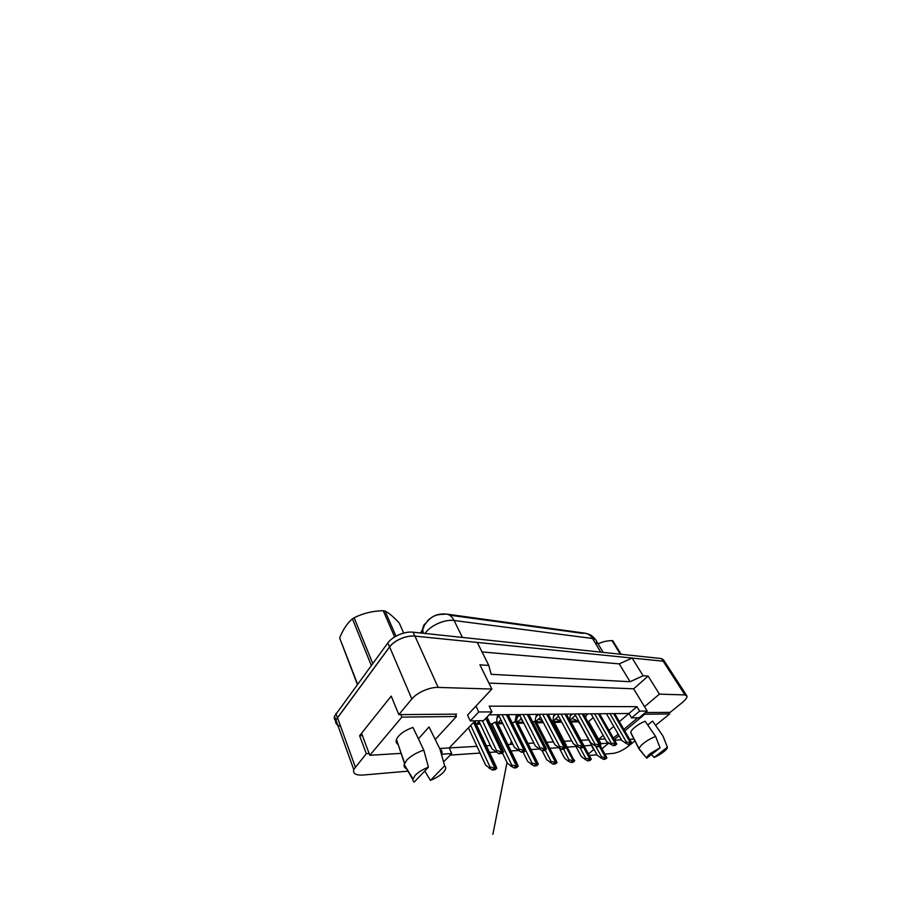 <?xml version="1.0" encoding="UTF-8"?>
<svg xmlns="http://www.w3.org/2000/svg" width="912" height="912" viewBox="0 0 912 912"><rect width="100%" height="100%" fill="white"/><g stroke="black" fill="none" stroke-linecap="round" stroke-linejoin="round"><path stroke-width="1.37" d="M634.923 740.909L628.151 746.392C622.964 750.302 618.051 752.628 613.377 753.358L604.907 754.099M637.727 717.767L623.854 729.372M618.176 734.114L613.4 738.116M488.923 683.088L633.635 688.811L644.522 706.709L659.422 694.146L684.958 694.921L686.998 696.095C687.146 697.68 685.562 699.823 682.267 702.559L670.172 712.352L645.411 712.557M605.18 738.914L598.625 739.301L603.197 735.403M609.022 730.444L613.753 726.419M619.362 721.643L628.972 713.469L489.128 714.848M588.468 753.962L593.666 749.573M596.95 754.783L589.277 755.455M597.622 739.358L598.625 739.301L597.919 739.894M591.683 745.195L584.113 745.948M475.141 720.822L449.24 747.931L476.965 746.335M486.415 745.788L490.405 745.549M507.859 744.545L512.886 744.249M527.923 743.383L533.851 743.041M546.733 742.3L553.436 741.912M564.414 741.274L571.778 740.852M581.047 740.316L588.753 739.871M575.928 746.506L567.492 747.076M558.52 747.692L549.822 748.285M538.958 749.037L531.023 749.573M518.005 750.462L510.959 750.952M495.524 752.001L489.516 752.411M480.077 753.061L450.163 755.113M455.772 714.962L456.524 714.142L398.829 714.62L411.836 698.98C416.909 692.618 429.757 686.998 438.136 687.42L491.864 689.05L467.537 715.065L470.25 720.913L483.497 720.662L491.978 711.907L478.732 711.976L475.927 706.082M408.211 771.13L363.124 775.04C355.897 775.451 352.762 773.604 353.742 769.511L366.328 753.688L369.155 753.517M444.235 761.235L451.702 753.529L449.24 747.931L439.641 748.49M636.952 706.675L628.972 713.469L631.594 717.881L639.198 717.744L647.178 711.075L639.62 711.121L636.952 706.675L489.174 706.139L491.978 711.907M340.609 726.328C336.745 725.257 335.183 723.159 335.924 720.047L389.629 646.927C394.292 640.349 406.661 635.105 414.96 636.12L477.25 642.413L488.775 665.418L491.169 674.31L630.089 681.72L619.237 663.879L632.107 658.054L663.172 661.2L665.35 662.636L665.179 664.301M630.089 681.72L643.12 675.758L632.107 658.054M482.015 651.932L619.237 663.879M366.328 753.688L359.602 735.688L391.214 696.095L398.829 714.62M633.635 688.811L648.124 676.1L659.422 694.146M648.124 676.1L643.12 675.758M488.775 665.418L479.894 664.825L491.864 689.05M647.178 711.075L644.522 706.709M593.769 749.755L591.398 745.446M587.716 721.563L588.73 721.54L593.188 717.596M588.73 721.54L601.042 743.633L600.335 744.226M476.326 724.242L480.305 724.151M497.758 723.729L502.786 723.615M517.822 723.25L523.762 723.102M536.666 722.794L543.381 722.635M554.382 722.372L561.781 722.19M571.083 721.973L578.447 721.791M572.451 714.028L570.296 716M561.302 721.312L553.915 721.472M553.561 720.776L558.532 716.137M556.012 714.187L553.607 716.444M542.914 721.723L536.188 721.871M536.039 721.46L540.531 717.174M538.593 714.358L535.891 716.946M523.283 722.167L517.355 722.293L521.368 718.371M519.646 714.962L517.058 717.516M502.307 722.635L497.975 722.737L500.905 719.785M499.081 716.045L496.972 718.189M479.826 723.136L477.329 723.193L479.028 721.438M587.966 713.868L586.04 715.601M577.376 720.947L570.616 721.096M570.125 720.104L575.461 715.236M478.732 711.976L470.25 720.913M639.62 711.121L631.594 717.881M451.702 753.529L441.568 754.201M601.977 748.809L608.771 743.132L601.042 743.633M359.602 735.688L362.406 735.585M580.967 633.145L449.491 615.155M424.798 623.956C423.43 625.541 422.735 627.456 422.712 629.713L424.342 625.495C431.125 614.802 438.775 613.571 446.287 614.05L443.232 614.346C437.019 614.152 431.729 616.398 427.386 621.072L426.987 621.574M337.782 725.188C335.89 723.934 335.24 722.213 335.821 720.047L389.527 646.927C394.178 640.338 406.547 635.094 414.857 636.109L663.127 661.189L684.958 694.921M422.735 629.029L420.614 632.985M335.65 720.833C334.362 719.602 333.963 718.075 334.453 716.251L387.828 642.937C392.456 636.348 404.791 631.127 413.09 632.187L661.439 658.567L663.617 660.037L663.594 661.257M625.564 743.269L626.601 742.425C627.319 741.946 628.436 742.186 629.941 743.132L628.197 744.545L621.916 740.612L606.434 713.686M628.197 744.545L630.044 744.42L631.788 743.006L629.941 743.132M631.788 743.006L630.842 741.992M579.918 723.341L579.758 723.478C577.695 720.845 575.027 719.226 571.756 718.622M600.757 758.043L601.76 757.222C602.456 756.766 603.55 757.017 605.032 757.963L603.356 759.331L597.257 755.341L579.758 723.478M603.356 759.331L605.283 759.149L606.959 757.781L605.032 757.963M606.959 757.781L605.956 756.686M597.998 643.758L603.242 641.866M620.308 654.2L611.952 640.612C607.175 640.748 602.764 641.706 598.728 643.496M611.952 640.612L612.796 640.726L621.14 654.292M646.688 758.214C646.585 757.12 647.885 755.489 650.609 753.323L660.06 747.829L646.688 758.214L639.118 748.832C639.198 747.475 640.68 745.628 643.564 743.291C647.246 740.419 651.271 738.15 655.614 736.463L645.16 721.267C638.343 723.775 630.477 730.022 630.819 732.575L639.118 748.832M646.631 758.157L639.141 749.117M667.402 747.213L667.402 747.395C667.379 749.584 660.288 754.919 654.121 757.462L667.402 747.213L662.978 736.03L652.593 721.073L647.748 725.029M654.121 757.462L651.533 754.452M644.294 713.492L644.75 714.244L624.743 730.911M619.066 735.653L614.266 739.643M668.667 712.363L669.659 713.948L644.75 714.244M655.568 725.348L669.659 713.948M614.608 740.248L621.46 739.826M629.633 739.324L633.977 739.062M660.06 747.829L655.614 736.463M630.91 733.02L639.198 749.288M357.333 684.353L339.663 637.99L357.538 684.08M371.287 665.395L352.431 618.838C347.21 623.261 342.958 629.645 339.663 637.99M352.431 618.838L354.141 617.755L372.734 663.446M394.634 636.941L383.245 610.721C372.86 610.903 363.158 613.252 354.141 617.755M383.245 610.721L384.989 610.949L395.979 636.154M403.697 633.065L399.251 623.021C393.802 617.128 389.048 613.103 384.989 610.949M414.253 782.063C413.09 781.333 412.657 780.284 412.976 778.916L415.256 775.268C418.346 772.111 422.746 769.409 428.435 767.163L414.253 782.063M406.376 768.132L406.615 768.805C404.609 767.927 403.799 766.502 404.176 764.541L406.718 760.186C410.708 756.025 416.396 752.662 423.795 750.097L412.931 727.366C404.233 730.615 398.738 734.627 396.458 739.415L404.495 763.504M406.615 768.805L412.874 779.692M444.634 765.806C445.82 766.741 446.025 768.041 445.261 769.705C443.004 773.684 438.045 777.252 430.396 780.41L444.634 765.806L439.972 749.14C441.67 750.109 442.297 751.511 441.853 753.358L441.465 754.441M430.396 780.41L424.787 770.993M418.414 738.834L429.039 726.944L430.624 730.159M429.039 726.944L439.972 749.14M400.824 714.609L401.861 717.117L369.816 755.284L401.12 753.369M361.711 733.75L369.816 755.284M455.396 714.142L456.456 716.479L401.861 717.117M435.241 739.518L456.456 716.479M428.435 767.163L423.795 750.097M398.122 744.397L398.099 744.42C396.241 743.291 395.694 741.616 396.458 739.415M398.099 744.42L404.643 763.173M610.356 744.317L611.405 743.44C612.134 742.961 613.274 743.2 614.825 744.181L613.058 745.64L606.674 741.57L591.079 713.834M613.058 745.64L615.03 745.492L616.786 744.044L614.825 744.181M614.175 745.093L614.745 745.514M616.786 744.044L615.782 742.972M594.214 745.423L595.274 744.534C596.015 744.032 597.178 744.283 598.762 745.286L596.984 746.791L590.497 742.585L574.788 714.005M596.984 746.791L599.07 746.643L600.848 745.15L598.762 745.286M598.192 746.21L598.774 746.654M600.848 745.15L599.8 744.021M577.034 746.609L578.105 745.685C578.846 745.172 580.043 745.435 581.674 746.472L579.884 748.011L573.295 743.679L557.483 714.176M579.884 748.011L582.107 747.851L583.897 746.312L581.674 746.472M581.195 747.418L581.788 747.874M588.856 760.277L589.642 760.654L591.329 759.24L582.802 745.15M558.725 747.863L559.797 746.917C560.561 746.381 561.769 746.654 563.456 747.726L561.644 749.322L554.963 744.83L539.06 714.358M561.644 749.322L564.015 749.151L565.828 747.566L563.456 747.726M559.352 748.171L564.596 758.203L568.153 761.087L569.168 760.22L563.684 749.174M565.828 747.566L564.688 746.369M561.268 721.232L555.579 718.884M570.308 721.289L569.863 720.48M584.945 759.525L585.949 758.681C586.655 758.214 587.761 758.465 589.289 759.434L587.602 760.847L581.411 756.732L575.21 745.172M587.602 760.847L589.357 760.676M591.329 759.24L590.292 758.111M590.873 759.194L589.289 759.434M542.309 720.56L538.445 719.169M553.595 721.745L553.117 720.845L551.737 720.913M553.789 721.244L573.659 759.628M572.576 761.007L570.878 762.455L573.044 762.25L574.754 760.802L572.576 761.007C571.015 760.004 569.875 759.742 569.168 760.22M574.754 760.802L574.298 759.913M570.878 762.455L568.153 761.087M522.28 720.184L520.25 719.465M535.857 722.224L535.344 721.221L532.597 721.745M550.301 762.763L551.315 761.862C552.034 761.372 553.196 761.645 554.804 762.683L553.094 764.165L546.721 759.764L542.093 750.679M553.094 764.165L555.408 763.948L557.118 762.466L554.804 762.683M557.118 762.466L555.989 761.258M539.163 749.208L540.246 748.228C541.01 747.68 542.252 747.965 543.985 749.071L542.161 750.713L535.378 746.062L519.43 714.552M542.161 750.713L544.703 750.53L546.516 748.9L543.985 749.071M543.734 750.063L544.339 750.565M546.516 748.9L545.342 747.669M518.221 750.644L519.304 749.63C520.068 749.071 521.345 749.368 523.135 750.519L521.311 752.206L514.414 747.384L498.454 714.757M521.311 752.206L524.024 752.012L525.848 750.325L523.135 750.519M523.032 751.522L523.636 752.047M525.848 750.325L524.639 749.094M495.729 752.195L496.823 751.146C497.599 750.565 498.898 750.861 500.745 752.058L498.91 753.814L491.933 748.798L478.709 720.754M498.91 753.814L501.657 753.038L501.828 753.608L503.663 751.864L500.745 752.058M500.813 753.095L501.418 753.631M503.663 751.864L502.421 750.633M517.001 722.726L517.275 722.144L515.394 721.643L512.293 722.999M531.274 764.53L532.3 763.618C533.018 763.105 534.215 763.39 535.868 764.461L534.147 765.989L527.683 761.44L522.804 751.545M534.147 765.989L536.609 765.761L538.331 764.222L535.868 764.461M538.331 764.222L537.168 763.002M496.903 723.284L497.222 722.646L495.182 722.076L490.702 724.755M510.959 766.433L511.985 765.487C512.715 764.963 513.935 765.248 515.645 766.354L513.912 767.938L507.368 763.219L502.478 752.993M513.912 767.938L516.545 767.687L518.267 766.114L515.645 766.354M518.267 766.114L517.081 764.883M475.46 723.877L475.825 723.193L473.499 722.543M489.231 768.463L490.257 767.482C490.987 766.946 492.229 767.243 493.985 768.394L492.263 770.024L485.629 765.122L468.437 727.833M492.263 770.024L495.079 769.751L496.812 768.132L493.985 768.394M496.812 768.132L495.592 766.924M411.836 698.98L389.629 646.927M438.136 687.42L414.96 636.12M355.304 766.935L337.349 717.322M446.287 614.05C449.502 614.471 452.101 616.626 454.085 620.502C445.216 619.134 431.285 625.051 425.63 632.654L425.038 633.452M420.934 633.019L422.712 629.713L423.282 633.27M596.277 644.704L596.676 641.546C596.288 639.859 594.92 638.833 592.561 638.491C590.6 635.356 588.046 633.578 584.877 633.156L581.867 633.316M600.723 652.126L592.561 638.491L454.085 620.502L462.395 637.431M413.09 632.187L414.857 636.109M387.828 642.937L389.527 646.927M661.439 658.567L663.127 661.189M335.867 713.515L337.246 717.322M631.389 742.938L614.346 713.606M630.602 742.995L613.548 713.617M626.601 742.425L609.98 713.651M606.537 757.724L599.959 745.891M605.705 757.804L599.378 746.381M601.76 757.222L595.627 746.119M616.352 743.975L599.161 713.754M615.52 744.032L598.318 713.765M611.405 743.44L594.647 713.8M600.392 745.07L583.053 713.914M599.492 745.138L582.152 713.925M595.274 744.534L578.379 713.959M583.395 746.244L565.942 714.085M582.449 746.312L564.984 714.096M578.105 745.685L561.108 714.13M565.28 747.487L547.736 714.267M564.266 747.566L546.71 714.278M559.797 746.917L542.708 714.313M590.007 759.274L583.27 746.86M585.949 758.681L580.18 747.988M574.264 760.756L553.117 720.845M573.329 760.836L552.182 720.856M556.582 762.409L535.344 721.221M555.602 762.5L534.352 721.244M551.315 761.862L545.262 750.029M545.935 748.82L528.299 714.461M544.852 748.9L527.216 714.472M540.246 748.228L523.089 714.506M525.209 750.257L507.539 714.666M524.047 750.337L506.377 714.677M519.304 749.63L502.113 714.723M502.968 751.784L486.552 717.505M501.714 751.876L485.708 718.382M496.823 751.146L482.368 720.685M537.761 764.176L516.443 721.62M536.701 764.279L515.394 721.643M532.3 763.618L525.745 750.428M517.651 766.069L496.31 722.053M516.523 766.171L495.182 722.076M511.985 765.487L491.842 723.592M496.139 768.086L474.81 722.509M494.931 768.2L473.613 722.543M490.257 767.482L470.752 725.416M353.742 769.511L335.924 720.047M686.508 695.332L665.35 662.636M446.709 614.107L584.877 633.156L589.334 634.421C591.569 635.368 593.666 637.135 595.604 639.711M663.617 660.037L664.7 661.69M334.453 716.251L335.821 720.047M596.676 641.546L603.185 652.388M631.423 742.402L614.688 713.606M586.576 713.879L585.607 717.767M606.56 757.063L600.221 745.663M412.976 778.916L404.176 764.541M441.796 755.603L441.499 754.384M616.387 743.36L599.526 713.754M600.415 744.374L583.463 713.914M583.429 745.457L566.386 714.085M565.326 746.609L548.226 714.267M570.923 714.039C569.818 716.638 569.624 718.816 570.342 720.594M590.908 758.442L570.467 720.845M554.348 714.199C553.094 717.254 552.854 719.511 553.641 720.959M536.769 714.381C534.82 720.081 535.469 719.853 535.914 721.346M556.639 761.486L536.096 721.677M545.992 747.84L528.846 714.449M525.301 749.162L508.144 714.655M503.093 750.599L487.008 717.037M511.267 740.943L510.595 744.386M507.026 762.5L492.879 834.377L507.015 762.478M510.572 744.386L511.256 740.92M515.041 721.677L516.431 714.575M518.073 714.563L516.671 719.591L517.07 721.757M537.829 763.15L517.275 722.144M498.18 714.757C497.006 716.558 496.607 719.032 496.994 722.19M517.754 764.94L497.222 722.646M475.243 720.822L475.562 722.657M496.288 766.855L475.825 723.193"/></g></svg>

